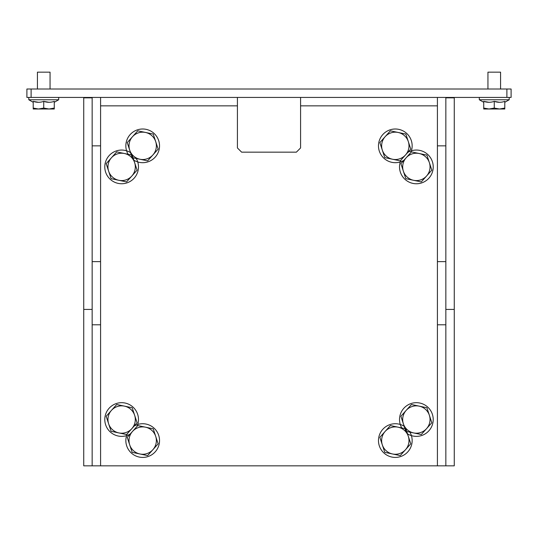 <?xml version="1.0" encoding="UTF-8"?>
<svg xmlns="http://www.w3.org/2000/svg" width="538" height="538" viewBox="0 0 538 538"><rect width="100%" height="100%" fill="white"/><g stroke="black" fill="none" stroke-linecap="round" stroke-linejoin="round"><path stroke-width="0.81" d="M83.74 309.417L92.159 309.417L92.159 97.849L83.74 97.849L83.74 465.841L100.586 465.841L100.586 324.791L92.159 324.791M454.26 309.417L445.841 309.417L445.841 97.849L454.26 97.849L454.26 465.841L100.586 465.841M445.841 145.845L437.414 145.845L437.414 261.629L445.841 261.629M237.419 97.425L237.419 147.95L241.629 152.16L296.371 152.16L300.581 147.95L300.581 97.425M100.586 324.791L100.586 105.845L237.419 105.845M437.414 261.629L437.414 465.841M300.581 105.845L437.414 105.845L437.414 145.845M437.414 105.845L437.414 97.425M100.586 97.425L100.586 105.845M31.11 97.425L26.9 97.425L26.9 89.005L31.11 89.005L31.11 97.425L506.89 97.425L506.89 89.005L511.1 89.005L511.1 97.425L506.89 97.425M31.11 89.005L506.89 89.005M445.841 309.417L445.841 465.841M445.841 324.791L437.414 324.791M100.586 145.845L92.159 145.845M92.159 309.417L92.159 465.841M92.159 261.629L100.586 261.629M37.425 89.005L37.425 72.159L50.054 72.159L50.054 89.005M54.271 108.064L49.005 109.006L54.271 109.006L54.271 101.359C50.754 102.597 47.25 102.597 43.739 101.359L49.045 102.301M33.215 101.359C36.718 102.597 40.229 102.597 43.739 101.359L43.739 108.064L38.48 109.006L33.215 108.064L33.215 101.359L38.521 102.301M33.215 108.064L33.215 109.006L49.005 109.006L43.739 108.064M33.215 102.301L28.796 99.752L58.689 99.752L58.689 97.425M487.946 89.005L487.946 72.159L500.575 72.159L500.575 89.005M504.785 108.064L499.52 109.006L504.785 109.006L504.785 101.359C501.275 102.597 497.764 102.597 494.261 101.359L499.52 102.301M483.729 101.359C487.24 102.597 490.743 102.597 494.261 101.359L494.261 108.064L488.995 109.006L483.729 108.064L483.729 101.359L488.995 102.301M483.729 108.064L483.729 109.006L499.52 109.006L494.261 108.064M483.729 102.301L479.311 99.752L509.204 99.752L509.204 97.425M499.52 109.006L504.785 109.006M401.785 427.952A16.839 16.839 0 0 1 408.12 404.838A16.839 16.839 0 0 1 431.153 411.462A16.839 16.839 0 0 1 407.508 433.85M406.735 431.483L413.554 432.915A13.685 13.685 0 0 1 406.17 410.393A13.685 13.685 0 0 1 429.364 415.262A13.685 13.685 0 0 1 413.554 432.915L421.288 434.536L431.832 422.767L426.903 407.75L419.176 406.129L411.442 404.509L400.897 416.277L405.827 431.294M407.831 152.375A16.839 16.839 0 0 1 431.072 158.69A16.839 16.839 0 0 1 404.852 179.194A16.839 16.839 0 0 1 400.992 160.015M413.554 180.291A13.685 13.685 0 0 1 406.17 157.768A13.685 13.685 0 0 1 429.364 162.631A13.685 13.685 0 0 1 413.554 180.291L421.288 181.911L431.832 170.142L426.903 155.126L411.442 151.884L400.897 163.653L405.827 178.67L413.554 180.291M136.215 158.468A16.839 16.839 0 0 1 129.517 181.783A16.839 16.839 0 0 1 104.802 166.336A16.839 16.839 0 0 1 130.492 152.57M131.265 154.937L116.712 151.884L106.168 163.653L111.097 178.67L118.824 180.291A13.685 13.685 0 0 1 111.44 157.768A13.685 13.685 0 0 1 134.635 162.631A13.685 13.685 0 0 1 118.824 180.291L126.558 181.911L137.103 170.142L132.173 155.126M130.169 434.045A16.839 16.839 0 0 1 105.078 422.606A16.839 16.839 0 0 1 123.626 402.801A16.839 16.839 0 0 1 137.008 426.405M118.824 432.915A13.685 13.685 0 0 1 111.44 410.393A13.685 13.685 0 0 1 134.635 415.262A13.685 13.685 0 0 1 118.824 432.915L126.558 434.536L137.103 422.767L132.173 407.75L116.712 404.509L106.168 416.277L111.097 431.294L118.824 432.915M128.105 154.272A16.839 16.839 0 0 1 134.439 131.158A16.839 16.839 0 0 1 157.473 137.782A16.839 16.839 0 0 1 133.827 160.169M133.054 157.809L139.88 159.235A13.685 13.685 0 0 1 132.496 136.719A13.685 13.685 0 0 1 155.69 141.581A13.685 13.685 0 0 1 139.88 159.235L147.614 160.862L158.152 149.087L153.229 134.076L145.495 132.449L137.762 130.828L127.224 142.604L132.146 157.614M134.15 426.056A16.839 16.839 0 0 1 157.392 432.364A16.839 16.839 0 0 1 131.178 452.868A16.839 16.839 0 0 1 127.318 433.689M139.88 453.971A13.685 13.685 0 0 1 132.496 431.449A13.685 13.685 0 0 1 155.69 436.311A13.685 13.685 0 0 1 139.88 453.971L147.614 455.592L158.152 443.816L153.229 428.806L137.762 425.558L127.224 437.333L132.146 452.344L139.88 453.971M409.895 432.149A16.839 16.839 0 0 1 403.191 455.457A16.839 16.839 0 0 1 378.483 440.01A16.839 16.839 0 0 1 404.173 426.251M404.946 428.611L390.386 425.558L379.848 437.333L384.771 452.344L392.505 453.971A13.685 13.685 0 0 1 385.121 431.449A13.685 13.685 0 0 1 408.315 436.311A13.685 13.685 0 0 1 392.505 453.971L400.238 455.592L410.776 443.816L405.854 428.806M403.85 160.364A16.839 16.839 0 0 1 378.759 148.932A16.839 16.839 0 0 1 397.306 129.12A16.839 16.839 0 0 1 410.682 152.731M392.505 159.235A13.685 13.685 0 0 1 385.121 136.719A13.685 13.685 0 0 1 408.315 141.581A13.685 13.685 0 0 1 392.505 159.235L400.238 160.862L410.776 149.087L405.854 134.076L390.386 130.828L379.848 142.604L384.771 157.614L392.505 159.235M54.271 102.301L58.689 99.752M28.796 99.752L28.796 97.425M504.785 102.301L509.204 99.752M479.311 99.752L479.311 97.425"/></g></svg>
